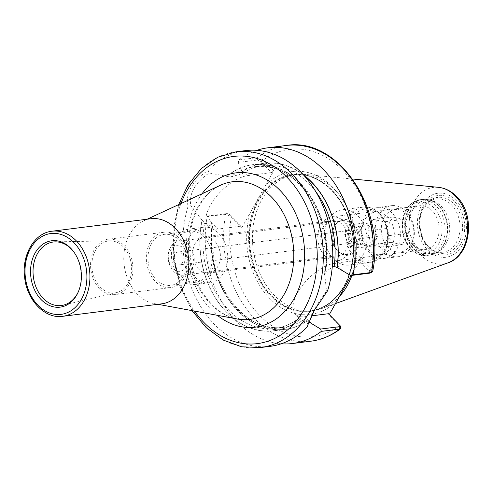 <?xml version="1.0" encoding="UTF-8"?>
<svg xmlns="http://www.w3.org/2000/svg" width="493" height="493" viewBox="0 0 493 493"><rect width="100%" height="100%" fill="white"/><g stroke="black" fill="none" stroke-linecap="round" stroke-linejoin="round"><path stroke-width="0.37" stroke-dasharray="2.46 1.85" d="M344.157 221.677A22.086 16.682 82.8 0 1 350.917 245.138A22.086 16.682 82.8 0 1 337.317 260.705A22.086 16.682 82.8 0 1 324.949 255.91A22.086 16.682 82.8 0 1 318.188 232.449A22.086 16.682 82.8 0 1 331.789 216.883A22.086 16.682 82.8 0 1 344.157 221.677M326.625 252.915A18.223 13.767 82.8 0 1 321.048 233.559A18.223 13.767 82.8 0 1 332.27 220.71A18.223 13.767 82.8 0 1 348.206 237.071A18.223 13.767 82.8 0 1 336.83 256.878A18.223 13.767 82.8 0 1 326.625 252.915M412.795 244.824A22.086 16.682 -97.2 0 0 425.163 249.624A22.086 16.682 -97.2 0 0 438.943 225.621A22.086 16.682 -97.2 0 0 419.629 205.797A22.086 16.682 -97.2 0 0 406.029 221.363A22.086 16.682 -97.2 0 0 412.795 244.824M198.624 269.067A18.223 13.767 82.8 0 1 193.04 249.704A18.223 13.767 82.8 0 1 204.268 236.862A18.223 13.767 82.8 0 1 220.205 253.223A18.223 13.767 82.8 0 1 208.829 273.03A18.223 13.767 82.8 0 1 198.624 269.067M150.981 218.732A42.885 32.384 -97.2 0 0 143.611 220.864A42.885 32.384 -97.2 0 0 129.641 234.403A42.885 32.384 -97.2 0 0 126.947 276.924A42.885 32.384 -97.2 0 0 154.05 303.589A42.885 32.384 -97.2 0 0 161.716 303.824M151.48 243.745A25.728 19.43 -97.2 0 0 150.981 272.007A25.728 19.43 -97.2 0 0 170.726 285.398A25.728 19.43 -97.2 0 0 183.532 275.994A25.728 19.43 -97.2 0 0 184.031 247.739A25.728 19.43 -97.2 0 0 164.286 234.341A25.728 19.43 -97.2 0 0 151.48 243.745M176.58 240.578A25.728 19.43 -97.2 0 0 176.081 268.839A25.728 19.43 -97.2 0 0 195.826 282.23A25.728 19.43 -97.2 0 0 208.631 272.826A25.728 19.43 -97.2 0 0 209.131 244.571A25.728 19.43 -97.2 0 0 189.386 231.174A25.728 19.43 -97.2 0 0 176.58 240.578M209.969 274.176A27.873 21.051 -97.2 0 0 210.505 243.56A27.873 21.051 -97.2 0 0 189.115 229.048A27.873 21.051 -97.2 0 0 175.243 239.234A27.873 21.051 -97.2 0 0 174.701 269.85A27.873 21.051 -97.2 0 0 196.091 284.356A27.873 21.051 -97.2 0 0 209.969 274.176M189.183 237.478A27.873 21.051 -97.2 0 0 188.646 268.087A27.873 21.051 -97.2 0 0 210.036 282.6A27.873 21.051 -97.2 0 0 223.908 272.413A27.873 21.051 -97.2 0 0 224.451 241.798A27.873 21.051 -97.2 0 0 203.061 227.291A27.873 21.051 -97.2 0 0 189.183 237.478M78.288 291.881A32.014 24.175 -97.2 0 0 78.51 291.406A32.014 24.175 -97.2 0 0 73.469 251.43A32.014 24.175 -97.2 0 0 73.137 251.023M95.432 250.512A26.166 19.763 -97.2 0 0 95.365 280.166A26.166 19.763 -97.2 0 0 116.576 292.583A26.166 19.763 -97.2 0 0 128.026 283.309A26.166 19.763 -97.2 0 0 128.95 255.503A26.166 19.763 -97.2 0 0 110.044 240.837A26.166 19.763 -97.2 0 0 95.432 250.512M129.092 284.375A27.873 21.051 -97.2 0 0 129.634 253.766A27.873 21.051 -97.2 0 0 108.244 239.253A27.873 21.051 -97.2 0 0 94.366 249.44A27.873 21.051 -97.2 0 0 93.83 280.055A27.873 21.051 -97.2 0 0 115.22 294.561A27.873 21.051 -97.2 0 0 129.092 284.375M150.143 242.402A27.873 21.051 -97.2 0 0 149.601 273.017A27.873 21.051 -97.2 0 0 170.997 287.524A27.873 21.051 -97.2 0 0 184.869 277.337A27.873 21.051 -97.2 0 0 185.405 246.728A27.873 21.051 -97.2 0 0 164.015 232.215A27.873 21.051 -97.2 0 0 150.143 242.402M207.22 216.538L208.188 215.946L227.347 213.524L230.268 214.886L230.681 216.378L225.621 214.215L207.22 216.538A98.631 74.492 -97.2 0 0 281.22 343.8M230.268 214.886L241.416 226.102L241.878 227.587L230.681 216.378M308.747 321.88L304.415 319.365L299.177 317.997C291.794 323.827 283.746 327.303 275.032 328.43A81.481 61.533 -97.2 0 0 299.257 318.09L300.329 319.045A83.779 63.27 -97.2 0 1 227.008 312.691A83.779 63.27 -97.2 0 1 202.038 220.161L190.809 205.741L188.11 206.197C186.52 200.306 187.525 194.02 191.124 187.328C194.957 180.765 200.626 175.163 208.126 170.529L209.198 172.975C194.92 182.78 188.788 193.7 190.809 205.741M202.038 220.161L204.681 222.935L212.267 226.657L212.052 225.153A83.779 63.27 -97.2 0 0 238.162 311.28A83.779 63.27 -97.2 0 0 307.207 320.894M212.052 225.153L208.188 215.946M340.774 327.672L339.566 325.873L328.96 315.2L329.324 314.546M241.878 227.587L250.284 212.606A72.015 54.39 -97.2 0 0 270.047 298.789A72.015 54.39 -97.2 0 0 337.366 300.219M262.572 159.553L273.769 170.763L271.446 172.599L260.292 161.384L257.371 160.022L238.211 162.437L238.982 159.935L257.389 157.612L262.572 159.553L260.292 161.384M369.805 273.14L369.676 271.427L358.522 260.212L360.851 258.375L371.457 269.042L372.653 271.526M256.81 150.328A98.631 74.492 -97.2 0 0 238.982 159.935M238.211 162.437L242.081 171.934L242.39 173.542L241.983 173.702L230.41 177.092L209.198 172.975M303.226 174.621A83.779 63.27 -97.2 0 0 241.977 171.823M188.11 206.197A98.631 74.492 -97.2 0 0 199.653 304.834A98.631 74.492 -97.2 0 0 270.207 346.326M245.514 150.612A98.631 74.492 -97.2 0 0 208.126 170.529M308.088 323.932L300.329 319.045M369.676 271.427L371.95 269.597M360.851 258.375L352.446 273.356A72.015 54.39 -97.2 0 0 332.683 187.174A72.015 54.39 -97.2 0 0 265.363 185.744L273.769 170.763M308.119 323.765L314.534 308.587L326.508 290.999L327.611 290.747M328.498 313.714L328.96 315.2M340.059 326.421L339.646 324.936M271.446 172.599L247.88 175.576A34.522 16.164 135.2 0 0 215.293 197.841A34.522 16.164 135.2 0 0 208.379 226.663L204.681 222.935A81.481 61.533 -97.2 0 0 275.032 328.43L283.401 327.37A81.481 61.533 -97.2 0 0 304.415 319.365M212.267 226.657L212.791 226.392C203.862 278.533 243.844 334.716 283.401 327.37A81.481 61.533 -97.2 0 1 212.267 226.657M208.379 226.663A34.522 16.164 135.2 0 0 217.851 229.079L241.416 226.102M250.284 212.606L265.363 185.744M324.265 273.523L324.986 272.247A81.481 61.533 -97.2 0 0 254.634 166.751C295.96 158.906 336.811 220.445 324.265 273.523L324.838 275.371L326.508 290.999M324.986 272.247L332.239 267.194M311.385 315.877L304.933 316.691A34.522 16.164 -44.8 0 1 295.461 314.275A34.522 16.164 -44.8 0 1 302.375 285.453A34.522 16.164 -44.8 0 1 334.957 263.182L358.522 260.212M352.446 273.356L351.195 275.488M324.838 275.371A83.779 63.27 -97.2 0 0 299.873 182.841A83.779 63.27 -97.2 0 0 226.552 176.488M412.672 210.036A26.801 20.244 -97.2 0 0 412.154 239.469A26.801 20.244 -97.2 0 0 432.725 253.42A26.801 20.244 -97.2 0 0 438.758 251.338A26.801 20.244 -97.2 0 0 446.06 243.628A26.801 20.244 -97.2 0 0 432.379 200.756A26.801 20.244 -97.2 0 0 426.014 200.238A26.801 20.244 -97.2 0 0 412.672 210.036M422.994 208.73A26.801 20.244 -97.2 0 0 428.83 247.067A26.801 20.244 -97.2 0 0 443.041 252.12A26.801 20.244 -97.2 0 0 456.382 242.328A26.801 20.244 -97.2 0 0 456.9 212.89A26.801 20.244 -97.2 0 0 436.33 198.938A26.801 20.244 -97.2 0 0 423.82 207.362A26.801 20.244 -97.2 0 0 422.994 208.73M351.94 275.396A68.613 51.814 -97.2 0 0 304.736 174.386A68.613 51.814 -97.2 0 0 295.979 174.504A68.613 51.814 -97.2 0 0 261.826 199.579A68.613 51.814 -97.2 0 0 260.501 274.934A68.613 51.814 -97.2 0 0 313.154 310.652A68.613 51.814 -97.2 0 0 321.67 308.593A68.613 51.814 -97.2 0 0 339.276 296.669M344.515 285.928A68.613 51.814 -97.2 0 0 345.839 210.573A68.613 51.814 -97.2 0 0 293.187 174.861A68.613 51.814 -97.2 0 0 277.738 180.185A68.613 51.814 -97.2 0 0 259.041 199.93A68.613 51.814 -97.2 0 0 294.075 309.678A68.613 51.814 -97.2 0 0 310.368 311.003A68.613 51.814 -97.2 0 0 344.515 285.928M404.038 219.33L392.792 217.025L386.333 228.536L391.115 242.353L402.362 244.657L408.82 233.146L404.038 219.33L384.515 221.795L389.297 235.611L382.839 247.122L371.593 244.818L366.81 231.001L373.275 219.484L384.515 221.795M373.275 219.484L392.792 217.025M366.81 231.001L386.333 228.536M371.593 244.818L391.115 242.353M382.839 247.122L402.362 244.657M389.297 235.611L408.82 233.146M410.817 247.32A25.728 19.43 -97.2 0 0 411.316 219.058A25.728 19.43 -97.2 0 0 391.565 205.667A25.728 19.43 -97.2 0 0 378.76 215.071A25.728 19.43 -97.2 0 0 378.26 243.326A25.728 19.43 -97.2 0 0 398.011 256.724A25.728 19.43 -97.2 0 0 410.817 247.32M384.22 217.407A21.439 16.195 -97.2 0 0 388.25 247.455A21.439 16.195 -97.2 0 0 410.934 244.281A21.439 16.195 -97.2 0 0 406.904 214.227A21.439 16.195 -97.2 0 0 384.22 217.407M396.871 249.076A25.728 19.43 -97.2 0 0 397.37 220.821A25.728 19.43 -97.2 0 0 377.626 207.424A25.728 19.43 -97.2 0 0 364.82 216.828A25.728 19.43 -97.2 0 0 364.321 245.089A25.728 19.43 -97.2 0 0 384.065 258.48A25.728 19.43 -97.2 0 0 396.871 249.076M391.411 246.74A21.439 16.195 -97.2 0 0 387.381 216.686A21.439 16.195 -97.2 0 0 364.697 219.866A21.439 16.195 -97.2 0 0 368.733 249.92A21.439 16.195 -97.2 0 0 391.411 246.74M377.385 236.492L373.398 224.981L364.031 223.058L358.645 232.647L362.632 244.164L371.999 246.087L377.385 236.492L363.44 238.255L359.459 226.737L350.085 224.814L344.706 234.409L348.687 245.927L358.06 247.843L363.44 238.255M371.999 246.087L358.06 247.843M362.632 244.164L348.687 245.927M358.645 232.647L344.706 234.409M364.031 223.058L350.085 224.814M373.398 224.981L359.459 226.737M356.87 231.346A6.434 4.856 82.8 0 1 358.836 238.181A6.434 4.856 82.8 0 1 354.88 242.71A6.434 4.856 82.8 0 1 349.944 239.364A6.434 4.856 82.8 0 1 350.067 232.302A6.434 4.856 82.8 0 1 353.265 229.948A6.434 4.856 82.8 0 1 356.87 231.346M363.07 254.856A27.873 21.051 -97.2 0 0 363.606 224.241A27.873 21.051 -97.2 0 0 342.216 209.735A27.873 21.051 -97.2 0 0 328.344 219.915A27.873 21.051 -97.2 0 0 327.802 250.53A27.873 21.051 -97.2 0 0 349.198 265.043A27.873 21.051 -97.2 0 0 363.07 254.856M191.857 268.895A17.156 12.954 -97.2 0 0 192.19 250.056A17.156 12.954 -97.2 0 0 179.021 241.126A17.156 12.954 -97.2 0 0 170.486 247.4A17.156 12.954 -97.2 0 0 170.153 266.238A17.156 12.954 -97.2 0 0 183.316 275.168A17.156 12.954 -97.2 0 0 191.857 268.895M186.397 266.559A12.867 9.718 -97.2 0 0 183.975 248.527A12.867 9.718 -97.2 0 0 170.368 250.438A12.867 9.718 -97.2 0 0 172.784 268.469A12.867 9.718 -97.2 0 0 186.397 266.559M182.385 262.529A6.434 4.856 -97.2 0 0 182.515 255.466A6.434 4.856 -97.2 0 0 177.579 252.114A6.434 4.856 -97.2 0 0 174.374 254.468A6.434 4.856 -97.2 0 0 174.251 261.53A6.434 4.856 -97.2 0 0 179.187 264.883A6.434 4.856 -97.2 0 0 182.385 262.529M197.921 207.115A69.365 52.387 82.8 0 1 220.519 185.214C211.953 189.189 204.792 196.183 199.043 206.203C193.854 215.503 190.773 226.182 189.78 238.23C188.511 265.259 196.004 287.493 212.28 304.939C220.112 312.679 228.487 317.369 237.404 319.02A69.365 52.387 82.8 0 1 210.961 304.335A69.365 52.387 82.8 0 1 197.921 207.115M202.013 193.792A77.765 58.735 -97.2 0 0 211.774 310.282A77.765 58.735 -97.2 0 0 217.345 315.31M180.937 203.56A94.342 71.251 -97.2 0 0 194.507 311.083M51.981 231.223A42.885 32.384 -97.2 0 0 30.64 246.894A42.885 32.384 -97.2 0 0 29.808 293.994A42.885 32.384 -97.2 0 0 62.716 316.315M227.347 213.524L225.621 214.215A98.631 74.492 -97.2 0 0 310.923 341.187M339.104 324.388L339.566 325.873A94.342 71.251 -97.2 0 1 260.335 316.093A94.342 71.251 -97.2 0 1 231.272 216.92L230.81 215.435M260.834 161.926L263.163 160.089A94.342 71.251 -97.2 0 1 342.395 169.869A94.342 71.251 -97.2 0 1 371.457 269.042L369.128 270.885M257.371 160.022L257.389 157.612A98.631 74.492 -97.2 0 1 286.23 145.478M236.03 151.813A98.631 74.492 -97.2 0 0 186.939 187.858A98.631 74.492 -97.2 0 0 185.035 296.182A98.631 74.492 -97.2 0 0 260.723 347.522M210.56 221.739L217.851 229.079M240.59 168.236L247.88 175.576M202.142 220.266A83.625 63.153 -97.2 0 0 227.076 312.568A83.625 63.153 -97.2 0 0 300.225 318.946M212.156 225.258A83.625 63.153 -97.2 0 0 238.23 311.163A83.625 63.153 -97.2 0 0 307.102 320.789M342.247 270.521L334.957 263.182M309.117 320.894L304.933 316.691M344.096 285.965A68.589 51.802 -97.2 0 0 331.197 189.83A68.589 51.802 -97.2 0 0 292.787 174.935A68.589 51.802 -97.2 0 0 258.652 199.998A68.589 51.802 -97.2 0 0 257.321 275.322A68.589 51.802 -97.2 0 0 309.955 311.028A68.589 51.802 -97.2 0 0 344.096 285.965M258.961 199.961A68.589 51.802 -97.2 0 0 257.629 275.285A68.589 51.802 -97.2 0 0 310.27 310.991A68.589 51.802 -97.2 0 0 344.404 285.922A68.589 51.802 -97.2 0 0 331.512 189.793A68.589 51.802 -97.2 0 0 293.095 174.892A68.589 51.802 -97.2 0 0 258.961 199.961M331.136 189.485A69.075 52.166 -97.2 0 0 258.067 199.727A69.075 52.166 -97.2 0 0 271.058 296.546A69.075 52.166 -97.2 0 0 344.12 286.304A69.075 52.166 -97.2 0 0 331.136 189.485M303.737 175.188A83.625 63.153 -97.2 0 0 242.081 171.934M315.964 191.931A81.481 61.533 -97.2 0 0 262.997 165.697A81.481 61.533 -97.2 0 0 241.983 173.702M242.39 173.542C248.829 169.247 255.694 166.628 262.997 165.697L254.634 166.751A81.481 61.533 -97.2 0 0 230.41 177.092M324.733 275.273A83.625 63.153 -97.2 0 0 299.806 182.965A83.625 63.153 -97.2 0 0 226.651 176.586M438.554 243.967A25.944 19.597 -97.2 0 0 433.68 207.602A25.944 19.597 -97.2 0 0 406.238 211.454A25.944 19.597 -97.2 0 0 411.113 247.813A25.944 19.597 -97.2 0 0 438.554 243.967M436.003 205.766A28.089 21.211 -97.2 0 0 420.276 199.665A28.089 21.211 -97.2 0 0 406.294 209.932A28.089 21.211 -97.2 0 0 405.751 240.781A28.089 21.211 -97.2 0 0 427.308 255.405A28.089 21.211 -97.2 0 0 441.284 245.138A28.089 21.211 -97.2 0 0 436.003 205.766M408.531 209.648A28.089 21.211 -97.2 0 0 407.988 240.498A28.089 21.211 -97.2 0 0 429.545 255.121A28.089 21.211 -97.2 0 0 443.521 244.855A28.089 21.211 -97.2 0 0 438.24 205.482A28.089 21.211 -97.2 0 0 422.507 199.382A28.089 21.211 -97.2 0 0 408.531 209.648M438.634 205.501A28.002 21.15 -97.2 0 0 429.6 199.955A28.002 21.15 -97.2 0 0 409.017 209.648A28.002 21.15 -97.2 0 0 410.472 244.084A28.002 21.15 -97.2 0 0 436.268 252.804A28.002 21.15 -97.2 0 0 443.903 244.744A28.002 21.15 -97.2 0 0 438.634 205.501M423.678 207.682A28.163 21.273 -97.2 0 0 429.816 247.967A28.163 21.273 -97.2 0 0 458.761 242.987A28.163 21.273 -97.2 0 0 453.468 203.51A28.163 21.273 -97.2 0 0 424.547 206.24A28.163 21.273 -97.2 0 0 423.678 207.682M460.616 244.06A30.024 22.672 -97.2 0 0 454.971 201.982A30.024 22.672 -97.2 0 0 423.216 206.431A30.024 22.672 -97.2 0 0 428.861 248.509A30.024 22.672 -97.2 0 0 460.616 244.06M462.003 245.459A32.248 24.354 -97.2 0 0 455.939 200.257A32.248 24.354 -97.2 0 0 421.829 205.039A32.248 24.354 -97.2 0 0 427.893 250.234A32.248 24.354 -97.2 0 0 462.003 245.459M438.437 187.322A38.614 29.161 -97.2 0 0 414.286 201.501A38.614 29.161 -97.2 0 0 414.952 246.703A38.614 29.161 -97.2 0 0 447.964 262.849M344.484 285.922A68.601 51.808 -97.2 0 0 331.586 189.768A68.601 51.808 -97.2 0 0 277.719 180.198A68.601 51.808 -97.2 0 0 259.022 199.942A68.601 51.808 -97.2 0 0 294.05 309.672A68.601 51.808 -97.2 0 0 344.484 285.922M349.26 217.277A27.873 21.051 -97.2 0 0 348.717 247.893A27.873 21.051 -97.2 0 0 370.114 262.405A27.873 21.051 -97.2 0 0 383.985 252.219A27.873 21.051 -97.2 0 0 378.741 213.149A27.873 21.051 -97.2 0 0 363.131 207.091A27.873 21.051 -97.2 0 0 349.26 217.277M356.926 248.675A18.013 13.601 -97.2 0 0 353.536 223.428A18.013 13.601 -97.2 0 0 334.488 226.102A18.013 13.601 -97.2 0 0 337.871 251.344A18.013 13.601 -97.2 0 0 356.926 248.675M352.606 224.167A17.156 12.954 -97.2 0 0 342.999 220.439A17.156 12.954 -97.2 0 0 334.464 226.706A17.156 12.954 -97.2 0 0 334.131 245.545A17.156 12.954 -97.2 0 0 347.294 254.474A17.156 12.954 -97.2 0 0 355.835 248.207A17.156 12.954 -97.2 0 0 352.606 224.167M384.041 250.697A25.728 19.43 -97.2 0 0 379.203 214.634A25.728 19.43 -97.2 0 0 351.99 218.448A25.728 19.43 -97.2 0 0 356.827 254.511A25.728 19.43 -97.2 0 0 384.041 250.697M337.317 260.705L425.163 249.624M331.789 216.883L419.629 205.797M208.829 273.03L336.83 256.878M204.268 236.862L332.27 220.71M154.05 303.589L157.908 304.304M143.611 220.864L147.167 219.212M189.386 231.174L164.286 234.341M195.826 282.23L170.726 285.398M203.061 227.291L189.115 229.048M210.036 282.6L196.091 284.356M73.469 251.43L72.804 250.598M78.51 291.406L78.073 292.374M110.044 240.837L55.284 241.866M116.576 292.583L63.277 305.185M164.015 232.215L108.244 239.253M170.997 287.524L115.22 294.561M307.792 325.127L308.291 322.693M299.233 318.065L295.461 314.275M277.738 180.185L277.719 180.198C282.575 177.351 287.702 175.582 293.095 174.892L292.787 174.935C306.652 173.437 319.415 178.392 331.08 189.799C342.555 201.662 349.685 216.797 352.489 235.216C354.831 253.186 352.353 269.461 345.057 284.036C336.571 299.812 324.875 308.809 309.955 311.028L310.27 310.991C304.871 311.662 299.467 311.225 294.05 309.672L294.075 309.678M178.657 204.613L173.031 230.687L173.326 258.233L179.803 285.94L192.036 310.627M432.379 200.756L429.6 199.955L422.507 199.382L420.276 199.665C407.366 203.036 401.339 213.149 402.196 230.003C403.909 246.568 417.626 257.679 427.308 255.405L429.545 255.121L436.268 252.804L438.758 251.338M436.33 198.938L426.014 200.238M443.041 252.12L432.725 253.42M428.83 247.067L429.816 247.967C419.26 238.976 416.56 217.573 424.547 206.24L423.82 207.362M352.612 179.014L304.736 174.386M335.474 303.589L321.67 308.593M295.979 174.504L293.187 174.861M313.154 310.652L310.368 311.003M391.565 205.667L377.626 207.424M398.011 256.724L384.065 258.48M349.198 265.043L370.114 262.405C376.221 261.481 381.034 257.975 384.54 251.886C387.683 246.081 388.854 239.555 388.059 232.295C387.06 224.635 384.152 218.3 379.333 213.296C374.495 208.545 369.097 206.475 363.131 207.091L342.216 209.735M179.021 241.126L342.999 220.439C326.606 221.061 331.259 257.944 347.294 254.474L183.316 275.168M353.265 229.948L177.579 252.114M354.88 242.71L179.187 264.883"/><path stroke-width="0.74" d="M62.716 316.315L161.716 303.824A42.885 32.384 -97.2 0 0 183.063 288.152A42.885 32.384 -97.2 0 0 183.895 241.059A42.885 32.384 -97.2 0 0 150.981 218.732L51.981 231.223C34.319 232.936 21.538 255.109 24.65 277.504C26.905 300.28 44.962 319.094 62.716 316.315A42.885 32.384 -97.2 0 0 84.063 300.644A42.885 32.384 -97.2 0 0 76.002 240.541A42.885 32.384 -97.2 0 0 51.981 231.223M76.797 294.913A33.456 25.266 -97.2 0 0 78.073 292.374A33.456 25.266 -97.2 0 0 72.804 250.598A33.456 25.266 -97.2 0 0 35.114 252.977A33.456 25.266 -97.2 0 0 41.406 299.873A33.456 25.266 -97.2 0 0 76.797 294.913M73.137 251.023A32.014 24.175 -97.2 0 0 55.284 241.866A32.014 24.175 -97.2 0 0 37.406 253.71A32.014 24.175 -97.2 0 0 37.326 289.989A32.014 24.175 -97.2 0 0 63.277 305.185A32.014 24.175 -97.2 0 0 77.29 293.834A32.014 24.175 -97.2 0 0 78.288 291.881M281.22 343.8A98.631 74.492 -97.2 0 0 292.515 343.51A98.631 74.492 -97.2 0 0 321.356 331.376L339.763 329.053L340.509 328.782L340.774 327.672L340.293 325.916L339.782 326.643L320.623 329.059L321.356 331.376M320.623 329.059L308.747 321.88M351.195 275.488L329.324 314.546M332.239 267.194L334.131 266.411L337.033 267.459L350.646 275.556L369.805 273.14L371.531 272.45A98.631 74.492 -97.2 0 0 286.23 145.478C337.902 136.506 386.044 208.428 372.653 271.526L371.531 272.45L353.124 274.774A98.631 74.492 -97.2 0 0 267.822 147.801A98.631 74.492 -97.2 0 0 256.81 150.328M337.138 267.563A83.779 63.27 -97.2 0 0 303.226 174.621M353.124 274.774L350.646 275.556M192.036 310.627L206.265 327.709L223.144 340.041L241.687 346.807L260.723 347.522L270.207 346.326A98.631 74.492 -97.2 0 0 307.595 326.409L308.119 323.765M260.723 347.522A98.631 74.492 -97.2 0 0 309.814 311.477A98.631 74.492 -97.2 0 0 291.271 173.234A98.631 74.492 -97.2 0 0 236.03 151.813L245.514 150.612A98.631 74.492 -97.2 0 1 316.068 192.11A98.631 74.492 -97.2 0 1 327.611 290.747L314.602 309.881L307.792 325.127L307.595 326.409M369.805 273.14L370.194 272.986M311.385 315.877L328.498 313.714L340.293 325.916M339.276 296.669A68.613 51.814 -97.2 0 0 347.3 285.576A68.613 51.814 -97.2 0 0 351.94 275.396M147.167 219.212L220.519 185.214A69.365 52.387 82.8 0 1 282.045 210.924A69.365 52.387 82.8 0 1 284.325 294.05A69.365 52.387 82.8 0 1 237.404 319.02L157.908 304.304M217.345 315.31A77.765 58.735 -97.2 0 0 294.031 298.752A77.765 58.735 -97.2 0 0 282.526 193.09A77.765 58.735 -97.2 0 0 202.013 193.792M194.507 311.083A94.342 71.251 -97.2 0 0 304.354 309.142A94.342 71.251 -97.2 0 0 286.618 176.907A94.342 71.251 -97.2 0 0 180.937 203.56M81.333 299.479A40.74 30.769 -97.2 0 0 73.673 242.377A40.74 30.769 -97.2 0 0 30.578 248.417A40.74 30.769 -97.2 0 0 38.238 305.518A40.74 30.769 -97.2 0 0 81.333 299.479M340.509 328.782C331.499 335.659 321.633 339.794 310.923 341.187A98.631 74.492 -97.2 0 0 339.763 329.053L339.782 326.643M312.223 324.024L309.117 320.894M337.033 267.459A83.625 63.153 -97.2 0 0 303.737 175.188M334.131 266.411A81.481 61.533 -97.2 0 0 315.964 191.931M462.391 249.896A38.614 29.161 -97.2 0 0 455.131 195.776A38.614 29.161 -97.2 0 0 438.437 187.322C445.161 188.073 451.126 191.05 456.321 196.251C475.591 214.196 471.419 255.374 447.964 262.849A38.614 29.161 -97.2 0 0 462.391 249.896M310.923 341.187L292.515 343.51M286.23 145.478L267.822 147.801M371.944 272.346L370.015 273.091M236.03 151.813L217.764 157.23L201.489 168.396L188.203 184.53L178.657 204.613M438.437 187.322L352.612 179.014M447.964 262.849L335.474 303.589"/></g></svg>
